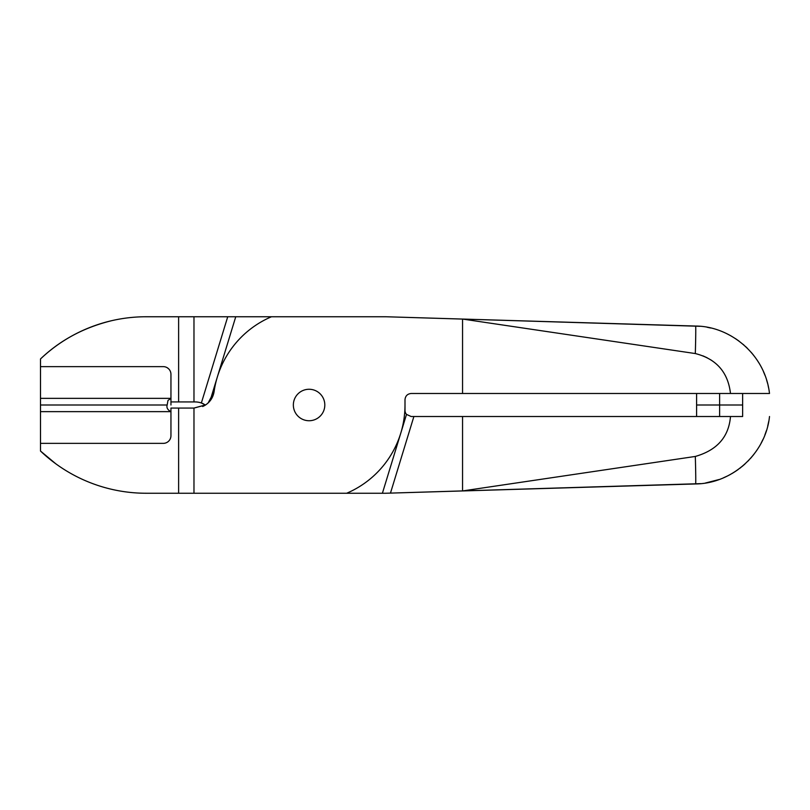 <?xml version="1.0" encoding="UTF-8"?>
<svg xmlns="http://www.w3.org/2000/svg" width="810" height="810" viewBox="0 0 810 810"><rect width="100%" height="100%" fill="white"/><g stroke="black" fill="none" stroke-linecap="round" stroke-linejoin="round"><path stroke-width="1.21" d="M719.624 405L719.624 393.488L719.624 405C749.189 405 749.189 405 719.624 405L742.638 405L719.624 405L719.624 416.512L719.624 405L696.6 405L719.624 405C690.049 405 690.049 405 719.624 405M309.076 420.734A15.734 15.734 0 0 0 324.81 405A15.734 15.734 0 0 0 309.076 389.266A15.734 15.734 0 0 0 293.352 405A15.734 15.734 0 0 0 309.076 420.734A15.734 15.734 0 0 1 293.352 405A15.734 15.734 0 0 1 309.076 389.266A15.734 15.734 0 0 1 324.81 405A15.734 15.734 0 0 1 309.076 420.734M40.5 451.038L40.5 443.364L163.276 443.364A7.675 7.675 0 0 0 170.951 435.699A7.675 7.675 0 0 1 163.276 443.364L40.5 443.364L40.5 451.038A153.475 153.475 0 0 0 146.205 493.25L178.625 493.25L146.205 493.25A153.475 153.475 0 0 1 40.5 451.038L55.779 463.776M193.975 493.25L178.625 493.25L193.975 493.25L193.975 408.068L178.625 408.068L178.625 493.25L178.625 408.068L170.951 408.068L170.951 435.699L170.951 408.068L193.975 408.068L193.975 493.25L346.67 493.25L193.975 493.25M702.928 355.853L707.15 357.767L702.928 355.853M710.552 359.711L712.425 360.956L710.552 359.711M699.921 326.298L385.813 316.75L271.482 316.75A95.924 95.924 0 0 0 214.103 391.574L208.15 402.955L214.103 391.574A95.924 95.924 0 0 1 271.482 316.75L385.813 316.75L462.55 319.059L462.55 393.488L730.488 393.488C728.028 372.205 716.303 358.891 695.314 353.555L462.55 319.059L695.628 326.045C729.466 326.167 764.994 353.646 769.5 393.488C764.994 353.646 729.466 326.167 695.628 326.045A27.52 0.516 91.7 0 1 695.314 353.555C716.303 358.891 728.028 372.205 730.488 393.488L766.533 393.488M768.649 388.091L768.062 385.358M767.556 383.302L766.604 379.981M764.944 375.202L763.445 371.577M758.535 362.303L756.732 359.529M753.715 355.408L751.386 352.573M747.134 348.037L745.443 346.427M738.862 340.98L735.46 338.61M731.167 335.988L727.198 333.892L731.167 335.988M710.39 327.928L707.282 327.291M769.5 393.488L411.136 393.488C407.44 393.883 405.395 395.928 405 399.624L405 405A95.924 95.924 0 0 1 346.67 493.25A95.924 95.924 0 0 0 405 405L405 399.624C405.395 395.928 407.44 393.883 411.136 393.488L462.55 393.488L462.55 319.059L695.314 353.555A27.52 0.516 -88.3 0 0 695.628 326.045L699.83 326.288M111.952 320.618C83.876 327.453 60.061 340.23 40.5 358.962A153.475 153.475 0 0 1 146.205 316.75L235.75 316.75L217.353 376.923L235.75 316.75L271.482 316.75L193.975 316.75L193.975 401.932L193.975 316.75L178.625 316.75L178.625 401.932L195.109 401.932A19.187 19.187 0 0 1 201.366 402.985L227.731 316.75L201.366 402.985L205.517 405C210.316 401.76 213.172 397.285 214.103 391.574C213.172 397.285 210.316 401.76 205.517 405L193.975 408.068L205.72 404.868M146.205 493.25A153.475 153.475 0 0 1 111.952 489.382M707.171 327.27L710.745 328.02M735.541 338.671L738.649 340.828M743.114 344.351L743.995 345.121M745.372 346.366L747.559 348.462M751.174 352.33L753.766 355.468M756.793 359.62L758.676 362.536M763.395 371.476L765.025 375.405M766.614 380.022L767.596 383.454M768.133 385.661L768.609 387.919M758.15 393.488L756.753 393.488M202.662 406.519L203.988 405.891M204.019 405.871L205.234 405.172M163.276 443.364L40.5 443.364L163.276 443.364A7.675 7.675 0 0 0 170.951 435.699A7.675 7.675 0 0 1 163.276 443.364M170.951 435.699L170.951 411.642L40.5 411.642L40.5 443.364L40.5 405L167.164 405C166.354 407.683 167.619 409.9 170.951 411.642L170.951 435.699M167.164 405L40.5 405L40.5 411.642L170.951 411.642C167.619 409.9 166.354 407.683 167.164 405L40.5 405L40.5 366.636L163.276 366.636A7.675 7.675 0 0 1 170.951 374.301L170.951 398.358L40.5 398.358L40.5 405L167.164 405L167.974 400.474L170.951 398.358L170.951 405L170.951 398.358L167.974 400.474L167.164 405M168.581 368.763L167.113 367.659L168.581 368.763M163.276 366.636L40.5 366.636L40.5 398.358L170.951 398.358L170.951 374.301A7.675 7.675 0 0 0 163.276 366.636L40.5 366.636L163.276 366.636A7.675 7.675 0 0 1 170.951 374.301A7.675 7.675 0 0 0 163.276 366.636M700.569 483.641L385.813 493.25L390.471 493.108L413.89 416.512L462.55 416.512L462.55 490.941L695.314 456.445C717.093 450.208 728.818 436.894 730.488 416.512L462.55 416.512L730.488 416.512C728.818 436.894 717.093 450.208 695.314 456.445L462.55 490.941L695.314 456.445A27.52 0.516 88.3 0 1 695.628 483.955C732.422 483.6 765.784 453.195 769.5 416.512M405 405L405 410.376L405 405M411.136 416.512L413.89 416.512L411.136 416.512L406.509 414.406A6.136 6.136 0 0 1 405 410.376A6.136 6.136 0 0 0 406.509 414.406L382.401 493.25L406.509 414.406L411.136 416.512M742.294 416.512L730.488 416.512M217.343 376.984L210.003 400.97L217.343 376.984M346.67 493.25L385.813 493.25L346.67 493.25M170.951 401.932L170.951 374.301L170.951 401.932L178.625 401.932L170.951 401.932M205.517 405L201.366 402.985A19.187 19.187 0 0 0 195.109 401.932L178.625 401.932L178.625 316.75L146.205 316.75A153.475 153.475 0 0 0 40.5 358.962L40.5 366.636L40.5 358.962M768.751 421.352L767.718 426.07L768.751 421.352M766.402 430.657L764.832 435.081L766.402 430.657M763.01 439.374L760.985 443.455L763.01 439.374M758.464 447.819L756.307 451.089M753.816 454.471L750.424 458.511M748.794 460.283L748.086 461.001M744.957 464.019L741.909 466.641M741.018 467.36L739.945 468.2M738.204 469.496L735.105 471.612M734.376 472.078L731.825 473.627M730.407 474.437L728.403 475.5M727.269 476.067L723.32 477.88M719.118 479.52L705.399 483.033M462.55 490.941L462.55 416.512L413.89 416.512L390.471 493.108L695.628 483.955A27.52 0.516 -91.7 0 0 695.314 456.445L462.55 490.941M203.533 403.886A19.187 19.187 0 0 0 201.366 402.985A19.187 19.187 0 0 1 201.943 403.188M696.6 393.488L696.6 416.512M742.638 416.512L742.638 393.488"/></g></svg>
